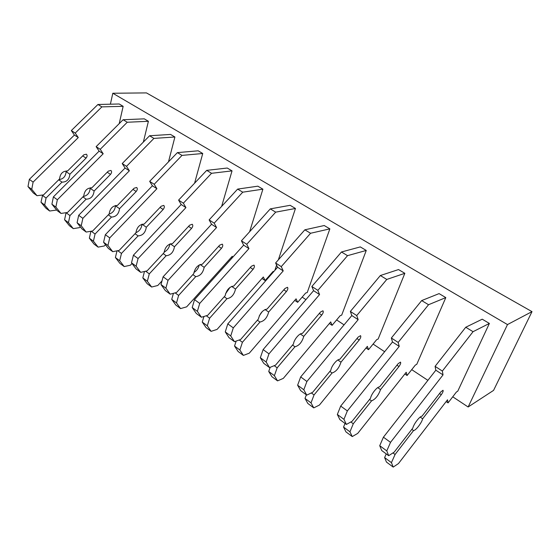 <?xml version="1.0" encoding="UTF-8"?>
<svg xmlns="http://www.w3.org/2000/svg" width="560" height="560" viewBox="0 0 560 560"><rect width="100%" height="100%" fill="white"/><g stroke="black" fill="none" stroke-linecap="round" stroke-linejoin="round"><path stroke-width="0.84" d="M493.57 390.383L532 311.633L507.486 324.576L468.132 406.987L493.57 390.383M110.39 104.195L112.805 93.247L146.454 92.904L532 311.633M269.535 275.513L270.039 275.849M302.162 297.108L305.935 299.614M336.623 319.928L344.064 324.856M373.086 344.064L384.636 351.715M411.726 369.642L427.896 380.352M452.739 396.795L468.132 406.987M112.805 93.247L507.486 324.576M119.217 123.627L123.151 106.323L101.885 106.876L75.215 133.091L78.281 137.557L33.11 182.112L31.745 189.329L37.009 195.692L43.526 194.915L59.57 178.934C60.179 173.593 62.825 170.961 67.501 171.038L83.762 154.84L86.38 154.203C87.437 155.218 87.325 156.527 86.044 158.116L69.881 174.244L66.108 171.633C65.702 176.442 63.301 179.095 58.905 179.599M148.4 121.289L127.267 122.248L123.116 119.735L144.277 118.846L148.4 121.289L143.367 142.065M295.463 208.474L275.695 212.149L270.298 208.88L290.129 205.31L295.463 208.474L278.348 259.861M329.861 228.865L310.569 233.268L304.85 229.81L324.226 225.526L329.861 228.865L307.23 292.53L305.676 293.02L297.682 302.323L294.756 300.363M366.261 250.446L347.536 255.661L341.474 251.986L360.297 246.911L366.261 250.446L341.691 315.119L340.179 315.686L332.094 325.332L329.371 323.512M404.845 273.315L386.785 279.433L380.345 275.534L398.517 269.563L404.845 273.315L378.147 339.017L376.677 339.661L368.508 349.685L366.009 348.012M445.809 297.598L428.54 304.724L421.68 300.573L439.082 293.615L445.809 297.598L416.766 364.336L415.352 365.057L407.092 375.487L404.859 373.996M489.377 323.435L473.053 331.688L465.738 327.25L482.223 319.193L489.377 323.435L457.751 391.202L456.407 392.021L448.063 402.885L446.131 401.59M262.899 189.168L242.739 192.185L237.636 189.098L257.852 186.179L262.899 189.168L249.606 231.77M232.036 170.87L211.554 173.299L206.717 170.366L227.248 168.035L232.036 170.87L221.641 206.381M202.741 153.503L181.993 155.393L177.401 152.614L198.191 150.808L202.741 153.503L194.586 183.197M174.902 136.997L153.93 138.397L149.576 135.758L170.569 134.435L174.902 136.997L168.49 161.847M42.623 195.02L40.992 202.237L45.997 208.278L49.672 211.015L55.937 210.147L56.392 209.692M40.992 202.237L44.688 204.988L49.672 211.015M42.343 195.293L46.06 198.023L44.688 204.988M58.709 179.788L61.999 182.112L46.06 198.023M69.881 174.244C69.265 179.522 66.64 182.147 61.999 182.112M66.85 170.898L66.108 171.633M123.151 106.323L119.224 103.992L97.937 104.482L71.33 130.571L74.41 135.044L29.344 179.368L28 186.571L33.285 192.941L37.009 195.692M28 186.571L31.745 189.329M29.344 179.368L33.11 182.112M74.41 135.044L78.281 137.557M71.33 130.571L75.215 133.091M97.937 104.482L101.885 106.876M66.08 212.695L64.575 219.765L69.447 225.757L73.304 228.634L79.555 227.619L80.332 226.821M64.575 219.765L68.46 222.649L73.304 228.634M66.052 212.716L69.958 215.579L68.46 222.649M82.894 196.882L86.121 199.164L69.958 215.579M123.116 119.735L96.138 146.65L99.12 151.116L53.389 196.882L51.919 204.19L57.071 210.525L60.984 213.423L67.494 212.492L83.762 196C84.476 190.582 87.157 187.866 91.805 187.852L108.297 171.136L110.915 170.436C111.937 171.451 111.804 172.774 110.502 174.405L94.115 191.044L90.16 188.3C89.768 192.899 87.465 195.636 83.251 196.518M94.115 191.044C93.401 196.392 90.741 199.094 86.121 199.164M90.755 187.698L90.16 188.3M51.919 204.19L55.86 207.095L60.984 213.423M53.389 196.882L57.351 199.766L55.86 207.095M99.12 151.116L103.187 153.762L57.351 199.766M96.138 146.65L100.226 149.303L103.187 153.762M127.267 122.248L100.226 149.303M90.902 231.259L89.348 238.168L94.066 244.111L98.119 247.128L104.342 245.959L105.504 244.741M89.348 238.168L93.429 241.199L98.119 247.128M91.224 231.21L95.06 234.031L93.429 241.199M108.304 214.837L111.461 217.07L95.06 234.031M149.576 135.758L122.22 163.555L125.083 168.014L78.687 215.299L77.077 222.726L82.068 229.012L86.191 232.057L92.673 230.965L109.186 213.927C110.005 208.432 112.721 205.625 117.341 205.506L134.057 188.251L136.668 187.488C137.662 188.489 137.501 189.826 136.171 191.499L119.56 208.684L115.409 205.807C115.038 210.112 112.875 212.912 108.913 214.207M119.56 208.684C118.741 214.102 116.039 216.895 111.461 217.07M115.78 205.422L115.409 205.807M77.077 222.726L81.228 225.778L86.191 232.057M78.687 215.299L82.859 218.337L81.228 225.778M125.083 168.014L129.36 170.793L82.859 218.337M122.22 163.555L126.511 166.341L129.36 170.793M153.93 138.397L126.511 166.341M117.019 250.824L115.395 257.523L119.938 263.396L124.194 266.567L130.382 265.223L132.013 263.494M115.395 257.523L119.686 260.715L124.194 266.567M117.726 250.684L121.471 253.435L119.686 260.715M135.023 233.723L138.103 235.9L121.471 253.435M177.401 152.614L149.667 181.349L152.404 185.787L105.336 234.703L103.572 242.242L108.381 248.465L112.721 251.671L119.175 250.404L135.919 232.785C136.864 227.22 139.622 224.315 144.193 224.077L161.14 206.241L163.744 205.408C164.703 206.395 164.507 207.746 163.156 209.475L146.321 227.234L141.946 224.203C141.596 228.193 139.587 231.028 135.919 232.694M146.321 227.234C145.383 232.722 142.639 235.606 138.103 235.9M103.572 242.242L107.94 245.462L112.721 251.671M105.336 234.703L109.732 237.902L107.94 245.462M152.404 185.787L156.905 188.72L109.732 237.902M149.667 181.349L154.196 184.282L156.905 188.72M181.993 155.393L154.196 184.282M147.161 283.689L151.648 287.028L157.787 285.495L161.994 280.931M144.487 271.481L142.821 277.9L147.343 281.26L151.648 287.035M142.821 277.9L147.154 283.689M145.663 271.208L149.289 273.875L147.343 281.26M163.177 253.617L166.152 255.724L149.289 273.875M169.869 243.971C169.309 247.653 167.384 250.376 164.094 252.147M206.717 170.366L178.598 200.102L181.188 204.512L133.434 255.164L131.509 262.822L136.115 268.961L140.693 272.349L147.098 270.879L164.08 252.644C165.151 247.002 167.951 243.999 172.466 243.635L189.651 225.183L192.234 224.266C193.158 225.239 192.927 226.611 191.555 228.389L174.482 246.757L170.254 243.824M174.482 246.757C173.418 252.315 170.639 255.304 166.152 255.724M131.509 262.822L136.122 266.224L140.693 272.349M133.434 255.164L138.075 258.545L136.122 266.224M181.188 204.512L185.934 207.606L138.075 258.545M178.598 200.102L183.372 203.196L185.934 207.606M211.554 173.299L183.372 203.196M230.972 257.712L231.812 258.279M173.432 293.321L171.731 299.383L175.84 305.067L180.572 308.595L186.655 306.852L232.26 256.284L232.771 257.215M171.731 299.383L176.505 302.932L180.572 308.595M175.133 292.866L178.626 295.435L176.505 302.932M192.864 274.596L195.734 276.626L178.626 295.435M199.227 264.936C198.485 268.191 196.707 270.732 193.886 272.538M237.636 189.098L209.139 219.898L211.554 224.273L163.121 276.78L161.007 284.557L165.375 290.598L170.212 294.175L176.561 292.495L193.781 273.588C194.999 267.876 197.834 264.768 202.286 264.257L219.702 245.147L222.264 244.146C223.139 245.091 222.88 246.484 221.473 248.318L204.176 267.337L200.102 264.516M204.176 267.337C202.965 272.965 200.151 276.066 195.734 276.626M161.007 284.557L165.886 288.148L170.212 294.175M163.121 276.78L168.028 280.35L165.886 288.148M211.554 224.273L216.566 227.535L168.028 280.35M209.139 219.898L214.186 223.167L216.566 227.535M242.739 192.185L214.186 223.167M274.848 270.382L276.598 265.111M262.003 278.467L265.111 280.539L273.007 271.565L274.057 271.285M203.945 316.47L202.258 322.07L206.108 327.628L211.106 331.352L217.105 329.385L263.312 276.99L265.111 280.539M202.258 322.07L207.305 325.815L211.106 331.352M206.283 315.756L209.622 318.206L207.305 325.815M224.224 296.765L226.961 298.697L209.622 318.206M230.076 287.294L225.491 293.846M270.298 208.88L241.423 240.821L243.642 245.154L194.523 299.642L192.213 307.545L196.308 313.467L201.418 317.247L207.69 315.329L225.155 295.715C226.534 289.926 229.404 286.699 233.779 286.034L251.426 266.217L253.96 265.125C254.786 266.049 254.478 267.456 253.05 269.346L235.522 289.065L231.63 286.37M235.522 289.065C234.157 294.763 231.301 297.976 226.961 298.697M192.213 307.545L197.372 311.346L201.418 317.247M194.523 299.642L199.717 303.429L197.372 311.346M243.642 245.154L248.948 248.605L199.717 303.429M241.423 240.821L246.757 244.286L248.948 248.605M275.695 212.149L246.757 244.286M236.152 341.082L234.542 346.059L238.091 351.47L243.376 355.411L249.277 353.185L296.079 298.83L297.682 302.323M234.542 346.059L239.876 350.021L243.376 355.411M239.253 339.983L242.41 342.3L239.876 350.021M257.397 320.208L259.987 322.035L242.41 342.3M262.311 311.479L259.294 315.833M304.85 229.81L275.604 262.976L277.599 267.246L227.801 323.869L225.26 331.898L229.047 337.673L234.465 341.677L240.639 339.493L258.342 319.123C259.896 313.257 262.808 309.911 267.078 309.071L284.956 288.498L287.462 287.301C288.225 288.197 287.875 289.618 286.412 291.571L268.66 312.039L264.985 309.491M268.66 312.039C267.127 317.807 264.236 321.139 259.987 322.035M225.26 331.898L230.734 335.93L234.465 341.677M227.801 323.869L233.31 327.88L230.734 335.93M277.599 267.246L283.22 270.907L233.31 327.88M275.604 262.976L281.26 266.644L283.22 270.907M310.569 233.268L281.26 266.644M270.179 367.318L268.73 371.462L271.936 376.705L277.536 380.877L283.325 378.371L330.701 321.923L332.094 325.332M268.73 371.462L274.393 375.669L277.536 380.877M274.211 365.666L277.158 367.836L274.393 375.669M292.551 345.051L294.973 346.759L277.158 367.836M341.474 251.986L311.85 286.475L313.6 290.668L263.123 349.587L260.337 357.735L263.76 363.335L269.514 367.591L275.569 365.113L293.51 343.924C293.846 339.647 299.614 332.85 302.358 333.466L320.467 312.081L322.924 310.779C323.624 311.64 323.225 313.075 321.734 315.098L303.758 336.364L300.321 333.984M303.758 336.364C302.029 342.202 299.096 345.667 294.973 346.759M260.337 357.735L266.147 362.019L269.514 367.591M263.123 349.587L268.975 353.85L266.147 362.019M313.6 290.668L319.557 294.553L268.975 353.85M311.85 286.475L317.856 290.367L319.557 294.553M347.536 255.661L317.856 290.367M306.355 394.828L305.004 398.419L307.818 403.452L313.761 407.883L319.41 405.062L367.36 346.36L368.508 349.685M305.004 398.419L311.017 402.885L313.761 407.883M311.332 392.945L314.048 394.94L311.017 402.878M329.868 371.42L332.087 372.995L314.048 394.94M380.345 275.534L350.364 311.437L351.82 315.546L300.678 376.936L297.626 385.203L300.636 390.6L306.754 395.122L312.655 392.322L330.834 370.244C331.373 365.967 337.218 358.89 339.801 359.359L358.127 337.099L360.535 335.671C361.151 336.497 360.703 337.946 359.177 340.039L340.984 362.173L337.827 359.982M340.984 362.173C339.045 368.074 336.077 371.679 332.087 372.995M297.626 385.203L303.807 389.76L306.754 395.122M300.678 376.936L306.908 381.472L303.807 389.76M351.82 315.546L358.155 319.669L306.908 381.472M350.364 311.437L356.748 315.574L358.155 319.669M386.785 279.433L356.748 315.574M345.037 423.43L343.56 427.063L345.926 431.858L352.247 436.569L357.721 433.405L406.224 372.274L407.092 375.487M343.56 427.063L349.951 431.816L352.247 436.569M350.84 421.974L353.276 423.766L349.958 431.816M369.544 399.469L371.539 400.876L353.276 423.766M421.68 300.573L391.356 338.009L392.49 341.999L340.697 406.077L337.337 414.463L339.885 419.615L346.395 424.431L352.121 421.267L370.524 398.237C371.287 393.974 377.202 386.589 379.596 386.89L398.146 363.685L400.484 362.117C401.016 362.894 400.505 364.364 398.951 366.527L380.541 389.592L377.713 387.632M380.541 389.592C378.364 395.556 375.368 399.315 371.539 400.876M337.337 414.463L343.938 419.328L346.395 424.431M340.697 406.077L347.347 410.914L343.938 419.328M392.49 341.999L399.238 346.395L347.347 410.914M391.356 338.009L398.16 342.419L399.238 346.395M428.54 304.724L398.16 342.419M386.239 453.887L384.615 457.569L386.47 462.084L393.204 467.096L398.475 463.554L447.51 399.798L448.063 402.885M384.615 457.569L391.433 462.637L393.204 467.096M392.959 452.928L395.073 454.482L391.433 462.637M411.824 429.345L413.553 430.57L395.073 454.482M465.738 327.25L435.085 366.352L435.834 370.209L383.425 437.185L379.729 445.697L381.731 450.548L388.682 455.693L394.191 452.123L412.818 428.064C413.826 423.815 419.811 416.101 421.995 416.206L440.741 391.986L443.009 390.264C443.436 390.985 442.855 392.469 441.273 394.716L422.66 418.789L420.203 417.081M422.66 418.789C421.61 423.01 415.8 430.535 413.553 430.57M379.729 445.697L386.778 450.891L388.682 455.693M383.425 437.185L390.53 442.358L386.778 450.891M435.834 370.209L443.037 374.892L390.53 442.358M435.085 366.352L442.351 371.063L443.037 374.892M473.053 331.688L442.351 371.063M82.705 155.89L86.044 158.116M107.226 172.221L110.502 174.405M132.972 189.371L136.171 191.499M160.041 207.403L163.156 209.475M188.538 226.38L191.555 228.389M218.575 246.386L221.473 248.318M250.278 267.505L253.05 269.346M283.801 289.828L286.412 291.571M319.291 313.467L321.734 315.098M356.937 338.541L359.177 340.039M396.942 365.19L398.951 366.527M439.53 393.554L441.273 394.716"/></g></svg>
